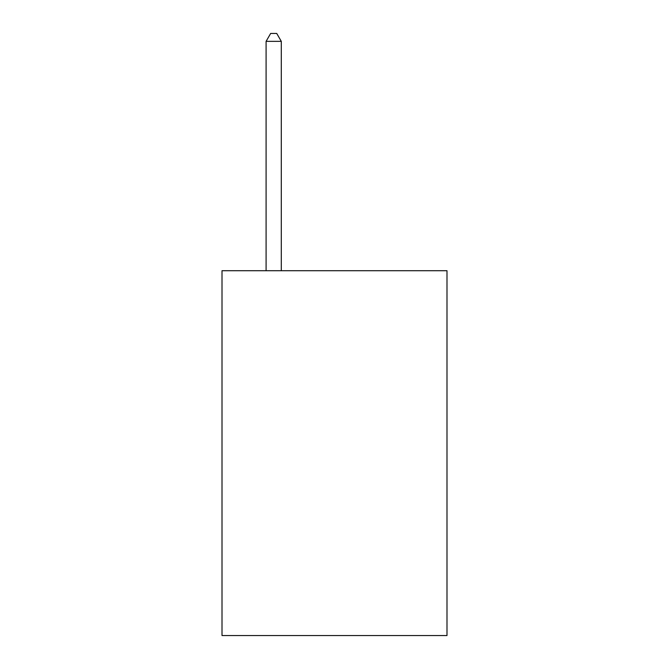 <?xml version="1.0" encoding="UTF-8"?>
<svg xmlns="http://www.w3.org/2000/svg" width="669" height="669" viewBox="0 0 669 669"><rect width="100%" height="100%" fill="white"/><g stroke="black" fill="none" stroke-linecap="round" stroke-linejoin="round"><path stroke-width="1" d="M446.992 270.711L446.992 635.55L222.008 635.55L222.008 270.711L446.992 270.711M281.298 270.711L281.298 41.353L266.095 41.353L266.095 270.711M266.095 41.353L270.652 33.45L276.732 33.45L281.298 41.353"/></g></svg>
